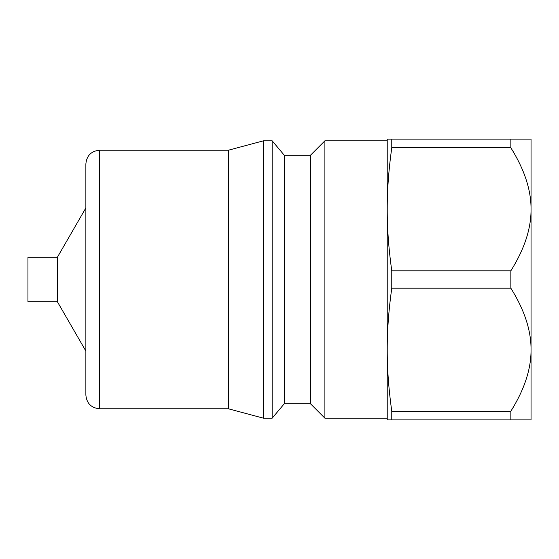 <?xml version="1.0" encoding="UTF-8"?>
<svg xmlns="http://www.w3.org/2000/svg" width="559" height="559" viewBox="0 0 559 559"><rect width="100%" height="100%" fill="white"/><g stroke="black" fill="none" stroke-linecap="round" stroke-linejoin="round"><path stroke-width="0.84" d="M510.849 147.772C524.426 169.468 531.162 189.976 531.05 209.297C531.162 228.617 524.426 249.132 510.849 270.822L391.768 270.822C388.715 249.132 387.198 228.617 387.226 209.297C387.198 189.976 388.715 169.468 391.768 147.772L510.849 147.772L510.849 139.1L387.226 139.1L387.226 209.297L387.226 140.812L324.898 140.812L324.898 418.188L387.226 418.188L387.226 349.703C387.198 330.383 388.715 309.868 391.768 288.178L510.849 288.178C524.426 309.868 531.162 330.383 531.05 349.703C531.162 369.024 524.426 389.532 510.849 411.228L391.768 411.228C388.715 389.532 387.198 369.024 387.226 349.703L387.226 209.297M387.226 349.703L387.226 419.9L531.05 419.9L531.05 349.703L531.05 393.333M391.768 419.9L391.768 411.228M391.768 147.772L391.768 139.1M391.768 288.178L391.768 270.822M510.849 419.9L510.849 411.228M531.05 165.667L531.05 209.297L531.05 139.1L510.849 139.1M531.05 349.703L531.05 209.297M99.572 408.776C91.25 407.958 86.68 403.395 85.869 395.073L85.869 163.927C86.68 155.605 91.25 151.035 99.572 150.224L99.572 408.776L228.331 408.776L228.331 150.224L99.572 150.224M510.849 288.178L510.849 270.822M324.898 418.188L310.518 403.808L310.518 155.192L324.898 140.812M310.518 403.808L284.231 403.808L284.231 155.192L272.163 140.812L263.471 140.812L263.471 418.188L272.163 418.188L272.163 140.812M284.231 403.808L272.163 418.188M228.331 408.776L263.471 418.188M85.869 351.073L57.402 301.762L57.402 257.238L85.869 207.927M57.402 301.762L27.95 301.762L27.95 257.238L57.402 257.238M310.518 155.192L284.231 155.192M228.331 150.224L263.471 140.812"/></g></svg>
